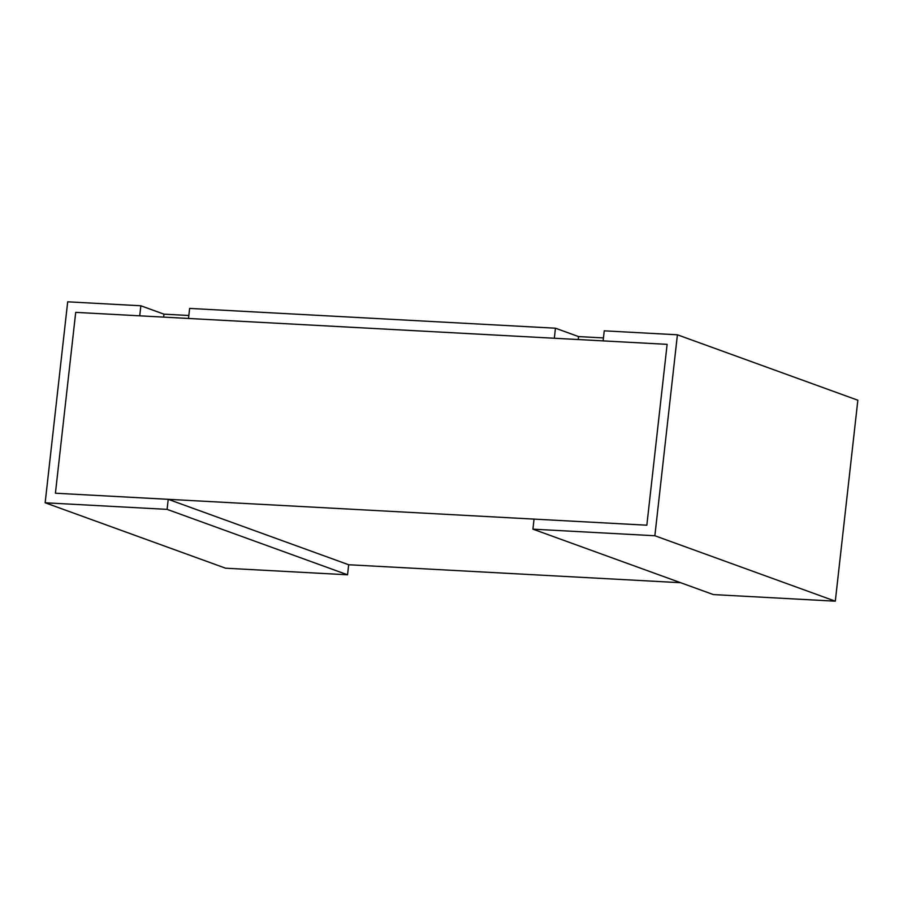 <?xml version="1.0" encoding="UTF-8"?>
<svg xmlns="http://www.w3.org/2000/svg" width="903" height="903" viewBox="0 0 903 903"><rect width="100%" height="100%" fill="white"/><g stroke="black" fill="none" stroke-linecap="round" stroke-linejoin="round"><path stroke-width="1.35" d="M188.84 315.497L163.951 314.154L140.857 305.778L67.691 301.816L45.15 502.779L225.592 568.201L347.542 574.793L348.671 564.747L680.602 582.706M45.15 502.779L167.089 509.371L168.218 499.325L55.422 493.219L75.705 312.359L55.422 493.219L646.841 525.207L667.125 344.348L75.705 312.359L139.728 315.824L140.857 305.778M555.458 328.207L554.329 338.253L188.501 318.466L189.63 308.42L555.458 328.207L578.563 336.582L578.225 339.539M167.089 509.371L347.542 574.793M168.218 499.325L348.671 564.747M163.624 317.122L163.951 314.154M857.85 400.221L835.309 601.184L713.37 594.58L532.917 529.158L534.045 519.112L646.841 525.207L667.125 344.348L603.114 340.894L604.242 330.837L677.408 334.799L857.85 400.221M677.408 334.799L654.867 535.75L835.309 601.184M654.867 535.75L532.917 529.158M603.441 337.925L578.563 336.582"/></g></svg>
